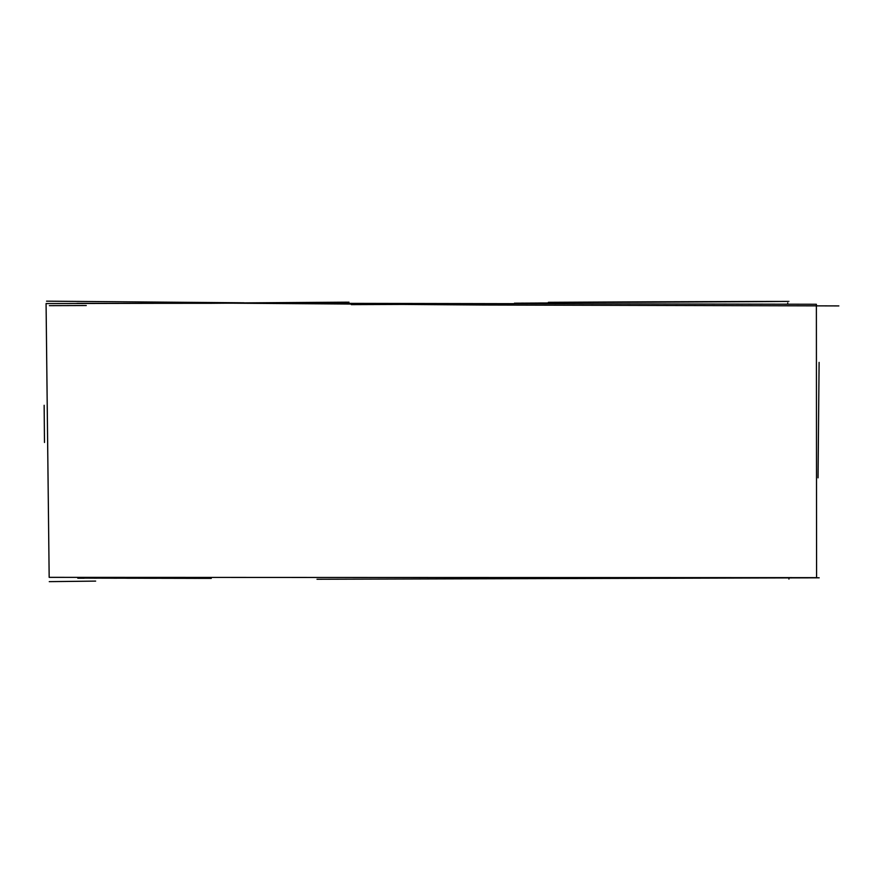 <?xml version="1.0" encoding="UTF-8"?>
<svg xmlns="http://www.w3.org/2000/svg" width="883" height="883" viewBox="0 0 883 883"><rect width="100%" height="100%" fill="white"/><g stroke="black" fill="none" stroke-linecap="round" stroke-linejoin="round"><path stroke-width="1.32" d="M816.576 577.648L816.378 304.271L244.05 303.156L46.071 303.553L49.172 577.35L816.576 577.648M513.531 304.006L351.302 304.624M86.258 305.54L49.393 305.661M76.876 303.366L210.86 303.299C394.624 301.865 395.021 301.798 212.063 303.112L348.984 302.185M649.778 301.82C469.513 302.648 469.502 302.781 649.745 302.196C835.517 301.291 835.528 301.169 649.778 301.82C835.528 301.169 835.517 301.291 649.745 302.196M211.247 578.387C33.278 578.144 33.289 578.133 211.291 578.365M77.781 578.199L83.973 578.21M818.044 477.835L819.104 362.383M230.154 303.167L483.884 305.021L838.85 305.915M46.556 301.169L244.061 302.803M44.15 405.275L44.481 442.471M787.735 302.913L787.735 304.138M788.949 577.957L788.938 579.093M83.973 577.46L83.973 578.266M784.457 577.725L818.453 577.791M316.986 579.248L819.181 577.813M49.26 581.643L95.651 581.102"/></g></svg>
